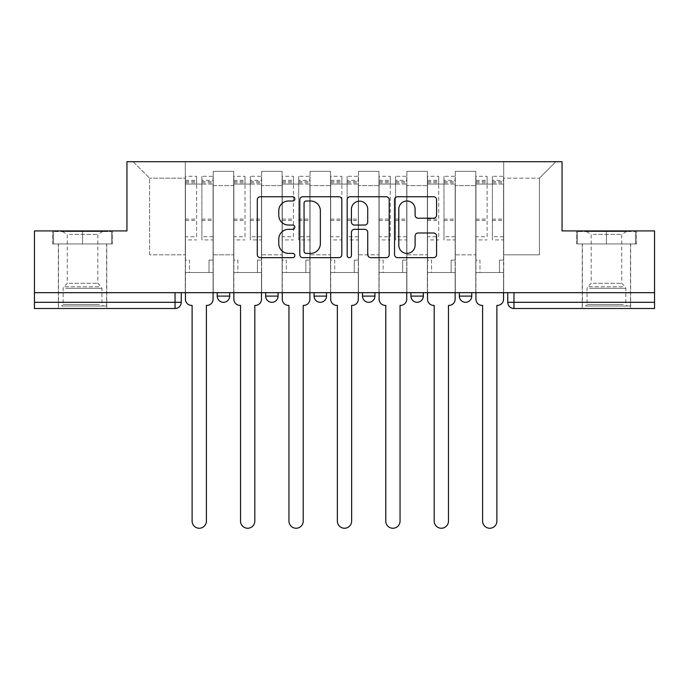 <?xml version="1.0" encoding="UTF-8"?>
<svg xmlns="http://www.w3.org/2000/svg" width="689" height="689" viewBox="0 0 689 689"><rect width="100%" height="100%" fill="white"/><g stroke="black" fill="none" stroke-linecap="round" stroke-linejoin="round"><path stroke-width="0.52" stroke-dasharray="3.44 2.58" d="M294.84 198.863A2.136 2.136 0 0 0 292.713 196.735L260.347 196.735A3.049 3.049 0 0 0 257.298 199.776L257.298 254.611A3.049 3.049 0 0 0 260.347 257.66L292.713 257.66A2.136 2.136 0 0 0 294.84 255.524A2.136 2.136 0 0 0 292.713 253.397L288.519 253.397A9.749 9.749 0 0 1 278.778 243.648L278.778 239.074A9.749 9.749 0 0 1 288.519 229.325L292.713 229.325A2.136 2.136 0 0 0 294.84 227.198A2.136 2.136 0 0 0 292.713 225.062L288.519 225.062A9.749 9.749 0 0 1 278.778 215.312L278.778 210.748A9.749 9.749 0 0 1 288.519 200.999L292.713 200.999A2.136 2.136 0 0 0 294.84 198.863M459.33 292.679L471.75 292.679L459.33 292.679M410.92 292.679L423.33 292.679L410.92 292.679L410.92 296.098L423.33 296.098M374.919 292.679L362.5 292.679L374.919 292.679L374.919 296.098A6.21 6.21 0 0 1 368.71 302.307A6.21 6.21 0 0 1 362.5 296.098L374.919 296.098M314.081 292.679L326.5 292.679L326.5 296.098L314.081 296.098L314.081 292.679L326.5 292.679M265.67 292.679L278.08 292.679L265.67 292.679L265.67 296.098L278.08 296.098A6.21 6.21 0 0 1 271.879 302.307M217.25 292.679L229.67 292.679L217.25 292.679L217.25 296.098L229.67 296.098A6.21 6.21 0 0 1 223.46 302.307M82.559 308.508L58.35 308.508L82.559 308.508M82.559 243.958L52.605 243.958L112.505 243.958L82.559 243.958L82.559 230.918L112.505 230.918L52.605 230.918L82.559 230.918L82.559 243.958L111.575 243.958L53.535 243.958L82.559 243.958L82.559 231.538L111.575 231.538L53.535 231.538L82.559 231.538L82.559 243.958M606.441 308.508L630.65 308.508L606.441 308.508M606.441 243.958L636.395 243.958L606.441 243.958L606.441 230.918L636.395 230.918L576.495 230.918L606.441 230.918L606.441 243.958L635.465 243.958L577.425 243.958L606.441 243.958L606.441 231.538L635.465 231.538L577.425 231.538L606.441 231.538L606.441 243.958M654.55 292.679L34.45 292.679L34.45 230.918L126.94 230.918L126.94 161.708L562.06 161.708L562.06 230.918L654.55 230.918L654.55 302.307L507.75 302.307A6.21 6.21 0 0 0 513.96 308.508L654.55 308.508L654.55 302.307M34.45 292.679L175.04 292.679L34.45 292.679L34.45 308.508L175.04 308.508L175.04 302.307L34.45 302.307M213.22 185.608L213.22 254.818L213.22 185.608L233.7 185.608L233.7 171.328L233.7 254.818L233.7 185.608L213.22 185.608M213.22 292.679L213.22 171.328L233.7 171.328L213.22 171.328L213.22 292.679L213.22 272.508L185.289 272.508L213.22 272.508L213.22 292.679L185.289 292.679L185.289 161.708L503.711 161.708L133.141 161.708L185.289 161.708L185.289 254.818L185.289 178.158L149.591 178.158L185.289 178.158L185.289 161.708L185.289 292.679L185.289 272.508L185.289 292.679L213.22 292.679M233.7 292.679L233.7 171.328L213.22 171.328L233.7 171.328L233.7 292.679L233.7 272.508L261.631 272.508L233.7 272.508L233.7 292.679L261.631 292.679L261.631 171.328L261.631 185.608L261.631 171.328L282.12 171.328L282.12 185.608L282.12 171.328L261.631 171.328L261.631 292.679L261.631 272.508L261.631 292.679L233.7 292.679M261.631 254.818L261.631 185.608L261.631 254.818L282.12 254.818L282.12 185.608L282.12 254.818L261.631 254.818M282.12 292.679L282.12 171.328L261.631 171.328L282.12 171.328L282.12 292.679L282.12 272.508L310.05 272.508L282.12 272.508L282.12 292.679L310.05 292.679L310.05 171.328L310.05 185.608L310.05 171.328L330.531 171.328L330.531 185.608L330.531 171.328L310.05 171.328L310.05 292.679L310.05 272.508L310.05 292.679L282.12 292.679M310.05 254.818L310.05 185.608L310.05 254.818L330.531 254.818L330.531 185.608L330.531 254.818L310.05 254.818M330.531 292.679L330.531 171.328L310.05 171.328L330.531 171.328L330.531 292.679L330.531 272.508L358.469 272.508L330.531 272.508L330.531 292.679L358.469 292.679L358.469 171.328L358.469 185.608L358.469 171.328L378.95 171.328L378.95 185.608L378.95 171.328L358.469 171.328L358.469 292.679L358.469 272.508L358.469 292.679L330.531 292.679M358.469 254.818L358.469 185.608L358.469 254.818L378.95 254.818L378.95 185.608L378.95 254.818L358.469 254.818M378.95 292.679L378.95 171.328L358.469 171.328L378.95 171.328L378.95 292.679L378.95 272.508L406.88 272.508L378.95 272.508L378.95 292.679L406.88 292.679L406.88 171.328L406.88 185.608L406.88 171.328L427.369 171.328L427.369 185.608L427.369 171.328L406.88 171.328L406.88 292.679L406.88 272.508L406.88 292.679L378.95 292.679M406.88 254.818L406.88 185.608L406.88 254.818L427.369 254.818L427.369 185.608L427.369 254.818L406.88 254.818M427.369 292.679L427.369 171.328L406.88 171.328L427.369 171.328L427.369 292.679L427.369 272.508L455.3 272.508L427.369 272.508L427.369 292.679L455.3 292.679L455.3 171.328L455.3 185.608L455.3 171.328L475.78 171.328L475.78 185.608L475.78 171.328L455.3 171.328L455.3 292.679L455.3 272.508L455.3 292.679L427.369 292.679M455.3 254.818L455.3 185.608L455.3 254.818L475.78 254.818L475.78 185.608L475.78 254.818L455.3 254.818M475.78 292.679L475.78 171.328L455.3 171.328L475.78 171.328L475.78 292.679L475.78 272.508L503.711 272.508L475.78 272.508L475.78 292.679L503.711 292.679L503.711 161.708L555.859 161.708L503.711 161.708L503.711 178.158L539.409 178.158L503.711 178.158L503.711 254.818L503.711 161.708L503.711 292.679L475.78 292.679L503.711 292.679L503.711 272.508L503.711 292.679L475.78 292.679M213.22 254.818L233.7 254.818L213.22 254.818M149.591 254.818L149.591 178.158L149.591 254.818L185.289 254.818L149.591 254.818M539.409 254.818L539.409 178.158L555.859 161.708L539.409 178.158L539.409 254.818L503.711 254.818L539.409 254.818M513.96 292.679L507.75 292.679L513.96 292.679L513.96 308.508M175.04 292.679L181.25 292.679L175.04 292.679L175.04 302.307L181.25 302.307M471.75 296.098L459.33 296.098A6.21 6.21 0 0 0 465.54 302.307M133.141 161.708L149.591 178.158L133.141 161.708M112.505 243.958L112.505 230.918L112.505 243.958M52.605 243.958L52.605 230.918L52.605 243.958M636.395 243.958L636.395 230.918L636.395 243.958M576.495 243.958L576.495 230.918L576.495 243.958M341.83 254.611L341.83 199.776A3.049 3.049 0 0 0 338.79 196.735L302.841 196.735A3.049 3.049 0 0 0 299.793 199.776L299.793 254.611A3.049 3.049 0 0 0 302.841 257.66L338.79 257.66A3.049 3.049 0 0 0 341.83 254.611M306.192 200.999A2.136 2.136 0 0 0 304.056 203.126L304.056 251.261A2.136 2.136 0 0 0 306.192 253.397L310.61 253.397A9.749 9.749 0 0 0 320.359 243.648L320.359 210.748A9.749 9.749 0 0 0 310.61 200.999L306.192 200.999M350.21 196.735L386.159 196.735A3.049 3.049 0 0 1 389.207 199.776L389.207 254.611A3.049 3.049 0 0 1 386.159 257.66L370.777 257.66A3.049 3.049 0 0 1 367.728 254.611L367.728 232.374A3.049 3.049 0 0 0 364.679 229.325L354.473 229.325A3.049 3.049 0 0 0 351.433 232.374L351.433 255.524A2.136 2.136 0 0 1 349.297 257.66A2.136 2.136 0 0 1 347.17 255.524L347.17 199.776A3.049 3.049 0 0 1 350.21 196.735M367.728 209.301A8.147 8.147 0 0 0 359.58 201.154A8.147 8.147 0 0 0 351.433 209.301L351.433 222.022A3.049 3.049 0 0 0 354.473 225.062L364.679 225.062A3.049 3.049 0 0 0 367.728 222.022L367.728 209.301M418.145 218.206L433.527 218.206A3.049 3.049 0 0 0 436.576 215.166L436.576 199.776A3.049 3.049 0 0 0 433.527 196.735L397.587 196.735A3.049 3.049 0 0 0 394.539 199.776L394.539 254.611A3.049 3.049 0 0 0 397.587 257.66L433.527 257.66A3.049 3.049 0 0 0 436.576 254.611L436.576 236.034A3.049 3.049 0 0 0 433.527 232.985L418.145 232.985A3.049 3.049 0 0 0 415.097 236.034L415.097 245.25A8.147 8.147 0 0 1 406.949 253.397A8.147 8.147 0 0 1 398.802 245.25L398.802 209.146A8.147 8.147 0 0 1 406.949 200.999A8.147 8.147 0 0 1 415.097 209.146L415.097 215.166A3.049 3.049 0 0 0 418.145 218.206M206.855 305.408L206.39 305.408L206.39 521.108A7.14 7.14 0 0 1 199.25 528.248A7.14 7.14 0 0 1 192.11 521.108L192.11 305.408L191.645 305.408A6.21 6.21 0 0 1 185.444 299.198L185.444 180.329L185.444 236.758L196.615 236.758L196.615 180.329L196.615 184.058L213.065 184.058L213.065 180.329L213.065 239.918L213.065 176.298L213.065 299.198A6.21 6.21 0 0 1 206.855 305.408M213.065 292.679L213.065 272.508L209.025 272.508L213.065 272.508L213.065 260.097L209.025 260.097L209.025 272.508L209.025 260.097L213.065 260.097L213.065 184.058L201.886 184.058L201.886 180.329L213.065 180.329M185.444 292.679L185.444 260.097L189.475 260.097L189.475 272.508L185.444 272.508L189.475 272.508L189.475 260.097L185.444 260.097L185.444 184.058L201.886 184.058L201.886 176.298L213.065 176.298M213.065 236.758L201.886 236.758L201.886 180.329M201.886 236.758L201.886 239.918L213.065 239.918M201.886 239.918L201.886 176.298M196.615 236.758L196.615 176.298L196.615 184.058L185.444 184.058L185.444 176.298L196.615 176.298M185.444 236.758L185.444 239.918L196.615 239.918M185.444 239.918L185.444 176.298M255.274 305.408L254.809 305.408L254.809 521.108A7.14 7.14 0 0 1 247.67 528.248A7.14 7.14 0 0 1 240.53 521.108L240.53 305.408L240.065 305.408A6.21 6.21 0 0 1 233.855 299.198L233.855 180.329L233.855 236.758L245.026 236.758L245.026 180.329L245.026 184.058L261.476 184.058L261.476 180.329L261.476 239.918L261.476 176.298L261.476 299.198A6.21 6.21 0 0 1 255.274 305.408M261.476 292.679L261.476 272.508L257.445 272.508L261.476 272.508L261.476 260.097L257.445 260.097L257.445 272.508L257.445 260.097L261.476 260.097L261.476 184.058L250.305 184.058L250.305 180.329L261.476 180.329M233.855 292.679L233.855 260.097L237.894 260.097L237.894 272.508L233.855 272.508L237.894 272.508L237.894 260.097L233.855 260.097L233.855 184.058L250.305 184.058L250.305 176.298L261.476 176.298M261.476 236.758L250.305 236.758L250.305 180.329M250.305 236.758L250.305 239.918L261.476 239.918M250.305 239.918L250.305 176.298M245.026 236.758L245.026 176.298L245.026 184.058L233.855 184.058L233.855 176.298L245.026 176.298M233.855 236.758L233.855 239.918L245.026 239.918M233.855 239.918L233.855 176.298M303.685 305.408L303.22 305.408L303.22 521.108A7.14 7.14 0 0 1 296.081 528.248A7.14 7.14 0 0 1 288.949 521.108L288.949 305.408L288.476 305.408A6.21 6.21 0 0 1 282.275 299.198L282.275 180.329L282.275 236.758L293.445 236.758L293.445 180.329L293.445 184.058L309.895 184.058L309.895 180.329L309.895 239.918L309.895 176.298L309.895 299.198A6.21 6.21 0 0 1 303.685 305.408M309.895 292.679L309.895 272.508L305.864 272.508L309.895 272.508L309.895 260.097L305.864 260.097L305.864 272.508L305.864 260.097L309.895 260.097L309.895 184.058L298.725 184.058L298.725 180.329L309.895 180.329M282.275 292.679L282.275 260.097L286.305 260.097L286.305 272.508L282.275 272.508L286.305 272.508L286.305 260.097L282.275 260.097L282.275 184.058L298.725 184.058L298.725 176.298L309.895 176.298M309.895 236.758L298.725 236.758L298.725 180.329M298.725 236.758L298.725 239.918L309.895 239.918M298.725 239.918L298.725 176.298M293.445 236.758L293.445 176.298L293.445 184.058L282.275 184.058L282.275 176.298L293.445 176.298M282.275 236.758L282.275 239.918L293.445 239.918M282.275 239.918L282.275 176.298M64.413 306.028L103.505 306.028L64.413 306.028M99.354 304.478L63.155 304.478L99.354 304.478M65.085 231.538L102.73 231.538L65.085 231.538M69.331 234.372L97.829 234.372L69.331 234.372M69.331 283.282L97.829 283.282L69.331 283.282M61.726 306.028L106.606 306.028L61.726 306.028M61.726 243.958L106.606 243.958L61.726 243.958M111.575 243.958L111.575 231.538L111.575 243.958M53.535 243.958L53.535 231.538L53.535 243.958M588.303 306.028L627.395 306.028L588.303 306.028M623.244 304.478L587.045 304.478L623.244 304.478M588.974 231.538L626.62 231.538L588.974 231.538M593.22 234.372L621.719 234.372L593.22 234.372M593.22 283.282L621.719 283.282L593.22 283.282M585.616 306.028L630.495 306.028L585.616 306.028M585.616 243.958L630.495 243.958L585.616 243.958M635.465 243.958L635.465 231.538L635.465 243.958M577.425 243.958L577.425 231.538L577.425 243.958M352.105 305.408L351.64 305.408L351.64 521.108A7.14 7.14 0 0 1 344.5 528.248A7.14 7.14 0 0 1 337.36 521.108L337.36 305.408L336.895 305.408A6.21 6.21 0 0 1 330.686 299.198L330.686 180.329L330.686 236.758L341.865 236.758L341.865 180.329L341.865 184.058L358.314 184.058L358.314 180.329L358.314 239.918L358.314 176.298L358.314 299.198A6.21 6.21 0 0 1 352.105 305.408M358.314 292.679L358.314 272.508L354.275 272.508L358.314 272.508L358.314 260.097L354.275 260.097L354.275 272.508L354.275 260.097L358.314 260.097L358.314 184.058L347.135 184.058L347.135 180.329L358.314 180.329M330.686 292.679L330.686 260.097L334.725 260.097L334.725 272.508L330.686 272.508L334.725 272.508L334.725 260.097L330.686 260.097L330.686 184.058L347.135 184.058L347.135 176.298L358.314 176.298M358.314 236.758L347.135 236.758L347.135 180.329M347.135 236.758L347.135 239.918L358.314 239.918M347.135 239.918L347.135 176.298M341.865 236.758L341.865 176.298L341.865 184.058L330.686 184.058L330.686 176.298L341.865 176.298M330.686 236.758L330.686 239.918L341.865 239.918M330.686 239.918L330.686 176.298M400.524 305.408L400.051 305.408L400.051 521.108A7.14 7.14 0 0 1 392.919 528.248A7.14 7.14 0 0 1 385.78 521.108L385.78 305.408L385.315 305.408A6.21 6.21 0 0 1 379.105 299.198L379.105 180.329L379.105 236.758L390.275 236.758L390.275 180.329L390.275 184.058L406.725 184.058L406.725 180.329L406.725 239.918L406.725 176.298L406.725 299.198A6.21 6.21 0 0 1 400.524 305.408M406.725 292.679L406.725 272.508L402.695 272.508L406.725 272.508L406.725 260.097L402.695 260.097L402.695 272.508L402.695 260.097L406.725 260.097L406.725 184.058L395.555 184.058L395.555 180.329L406.725 180.329M379.105 292.679L379.105 260.097L383.136 260.097L383.136 272.508L379.105 272.508L383.136 272.508L383.136 260.097L379.105 260.097L379.105 184.058L395.555 184.058L395.555 176.298L406.725 176.298M406.725 236.758L395.555 236.758L395.555 180.329M395.555 236.758L395.555 239.918L406.725 239.918M395.555 239.918L395.555 176.298M390.275 236.758L390.275 176.298L390.275 184.058L379.105 184.058L379.105 176.298L390.275 176.298M379.105 236.758L379.105 239.918L390.275 239.918M379.105 239.918L379.105 176.298M448.935 305.408L448.47 305.408L448.47 521.108A7.14 7.14 0 0 1 441.33 528.248A7.14 7.14 0 0 1 434.191 521.108L434.191 305.408L433.726 305.408A6.21 6.21 0 0 1 427.524 299.198L427.524 180.329L427.524 236.758L438.695 236.758L438.695 180.329L438.695 184.058L455.145 184.058L455.145 180.329L455.145 239.918L455.145 176.298L455.145 299.198A6.21 6.21 0 0 1 448.935 305.408M455.145 292.679L455.145 272.508L451.106 272.508L455.145 272.508L455.145 260.097L451.106 260.097L451.106 272.508L451.106 260.097L455.145 260.097L455.145 184.058L443.974 184.058L443.974 180.329L455.145 180.329M427.524 292.679L427.524 260.097L431.555 260.097L431.555 272.508L427.524 272.508L431.555 272.508L431.555 260.097L427.524 260.097L427.524 184.058L443.974 184.058L443.974 176.298L455.145 176.298M455.145 236.758L443.974 236.758L443.974 180.329M443.974 236.758L443.974 239.918L455.145 239.918M443.974 239.918L443.974 176.298M438.695 236.758L438.695 176.298L438.695 184.058L427.524 184.058L427.524 176.298L438.695 176.298M427.524 236.758L427.524 239.918L438.695 239.918M427.524 239.918L427.524 176.298M497.355 305.408L496.89 305.408L496.89 521.108A7.14 7.14 0 0 1 489.75 528.248A7.14 7.14 0 0 1 482.61 521.108L482.61 305.408L482.145 305.408A6.21 6.21 0 0 1 475.935 299.198L475.935 180.329L475.935 236.758L487.114 236.758L487.114 180.329L487.114 184.058L503.556 184.058L503.556 180.329L503.556 239.918L503.556 176.298L503.556 299.198A6.21 6.21 0 0 1 497.355 305.408M503.556 292.679L503.556 272.508L499.525 272.508L503.556 272.508L503.556 260.097L499.525 260.097L499.525 272.508L499.525 260.097L503.556 260.097L503.556 184.058L492.385 184.058L492.385 180.329L503.556 180.329M475.935 292.679L475.935 260.097L479.975 260.097L479.975 272.508L475.935 272.508L479.975 272.508L479.975 260.097L475.935 260.097L475.935 184.058L492.385 184.058L492.385 176.298L503.556 176.298M503.556 236.758L492.385 236.758L492.385 180.329M492.385 236.758L492.385 239.918L503.556 239.918M492.385 239.918L492.385 176.298M487.114 236.758L487.114 176.298L487.114 184.058L475.935 184.058L475.935 176.298L487.114 176.298M475.935 236.758L475.935 239.918L487.114 239.918M475.935 239.918L475.935 176.298M475.78 185.608L455.3 185.608L475.78 185.608M427.369 185.608L406.88 185.608L427.369 185.608M378.95 185.608L358.469 185.608L378.95 185.608M330.531 185.608L310.05 185.608L330.531 185.608M282.12 185.608L261.631 185.608L282.12 185.608M201.886 182.809L213.065 182.809M201.886 220.463L213.065 220.463M201.886 219.111L213.065 219.111M201.886 181.465L213.065 181.465M185.444 182.809L196.615 182.809M185.444 220.463L196.615 220.463M185.444 219.111L196.615 219.111M185.444 181.465L196.615 181.465M250.305 182.809L261.476 182.809M250.305 220.463L261.476 220.463M250.305 219.111L261.476 219.111M250.305 181.465L261.476 181.465M233.855 182.809L245.026 182.809M233.855 220.463L245.026 220.463M233.855 219.111L245.026 219.111M233.855 181.465L245.026 181.465M298.725 182.809L309.895 182.809M298.725 220.463L309.895 220.463M298.725 219.111L309.895 219.111M298.725 181.465L309.895 181.465M282.275 182.809L293.445 182.809M282.275 220.463L293.445 220.463M282.275 219.111L293.445 219.111M282.275 181.465L293.445 181.465M65.756 288.303L101.955 288.303L65.756 288.303M98.803 286.77L63.793 286.77L98.803 286.77M589.646 288.303L625.845 288.303L589.646 288.303M622.692 286.77L587.683 286.77L622.692 286.77M347.135 182.809L358.314 182.809M347.135 220.463L358.314 220.463M347.135 219.111L358.314 219.111M347.135 181.465L358.314 181.465M330.686 182.809L341.865 182.809M330.686 220.463L341.865 220.463M330.686 219.111L341.865 219.111M330.686 181.465L341.865 181.465M395.555 182.809L406.725 182.809M395.555 220.463L406.725 220.463M395.555 219.111L406.725 219.111M395.555 181.465L406.725 181.465M379.105 182.809L390.275 182.809M379.105 220.463L390.275 220.463M379.105 219.111L390.275 219.111M379.105 181.465L390.275 181.465M443.974 182.809L455.145 182.809M443.974 220.463L455.145 220.463M443.974 219.111L455.145 219.111M443.974 181.465L455.145 181.465M427.524 182.809L438.695 182.809M427.524 220.463L438.695 220.463M427.524 219.111L438.695 219.111M427.524 181.465L438.695 181.465M492.385 182.809L503.556 182.809M492.385 220.463L503.556 220.463M492.385 219.111L503.556 219.111M492.385 181.465L503.556 181.465M475.935 182.809L487.114 182.809M475.935 220.463L487.114 220.463M475.935 219.111L487.114 219.111M475.935 181.465L487.114 181.465M58.35 243.958L58.35 308.508M582.239 243.958L582.239 308.508M630.65 243.958L630.65 308.508M106.761 243.958L106.761 308.508M185.444 180.329L196.615 180.329M233.855 180.329L245.026 180.329M282.275 180.329L293.445 180.329M102.73 231.538L97.829 234.372L97.829 283.282L101.317 286.77L101.955 288.303L101.955 304.478L103.505 306.028M58.505 306.028L58.505 243.958M106.606 306.028L106.606 243.958M62.38 231.538L67.281 234.372L67.281 283.282L63.793 286.77L63.155 288.303L63.155 304.478L61.605 306.028M626.62 231.538L621.719 234.372L621.719 283.282L625.207 286.77L625.845 288.303L625.845 304.478L627.395 306.028M582.394 306.028L582.394 243.958M630.495 306.028L630.495 243.958M586.27 231.538L591.171 234.372L591.171 283.282L587.683 286.77L587.045 288.303L587.045 304.478L585.495 306.028M330.686 180.329L341.865 180.329M379.105 180.329L390.275 180.329M427.524 180.329L438.695 180.329M475.935 180.329L487.114 180.329"/><path stroke-width="1.03" d="M294.84 198.863A2.136 2.136 0 0 0 292.713 196.735L260.347 196.735A3.049 3.049 0 0 0 257.298 199.776L257.298 254.611A3.049 3.049 0 0 0 260.347 257.66L292.713 257.66A2.136 2.136 0 0 0 294.84 255.524A2.136 2.136 0 0 0 292.713 253.397L288.519 253.397A9.749 9.749 0 0 1 278.778 243.648L278.778 239.074A9.749 9.749 0 0 1 288.519 229.325L292.713 229.325A2.136 2.136 0 0 0 294.84 227.198A2.136 2.136 0 0 0 292.713 225.062L288.519 225.062A9.749 9.749 0 0 1 278.778 215.312L278.778 210.748A9.749 9.749 0 0 1 288.519 200.999L292.713 200.999A2.136 2.136 0 0 0 294.84 198.863M459.33 292.679L459.33 296.098L471.75 296.098A6.21 6.21 0 0 1 465.54 302.307A6.21 6.21 0 0 1 459.33 296.098L459.33 292.679M362.5 292.679L362.5 296.098L374.919 296.098A6.21 6.21 0 0 1 368.71 302.307A6.21 6.21 0 0 1 362.5 296.098L362.5 292.679M433.527 218.206A3.049 3.049 0 0 0 436.576 215.166L436.576 199.776A3.049 3.049 0 0 0 433.527 196.735L397.587 196.735A3.049 3.049 0 0 0 394.539 199.776L394.539 254.611A3.049 3.049 0 0 0 397.587 257.66L433.527 257.66A3.049 3.049 0 0 0 436.576 254.611L436.576 236.034A3.049 3.049 0 0 0 433.527 232.985L418.145 232.985A3.049 3.049 0 0 0 415.097 236.034L415.097 245.25A8.147 8.147 0 0 1 406.949 253.397A8.147 8.147 0 0 1 398.802 245.25L398.802 209.146A8.147 8.147 0 0 1 406.949 200.999A8.147 8.147 0 0 1 415.097 209.146L415.097 215.166A3.049 3.049 0 0 0 418.145 218.206L433.527 218.206M34.45 292.679L34.45 230.918L126.94 230.918L126.94 161.708L562.06 161.708L562.06 230.918L654.55 230.918L654.55 292.679L34.45 292.679L34.45 302.307L181.25 302.307L181.25 292.679L181.25 302.307A6.21 6.21 0 0 1 175.04 308.508L34.45 308.508L34.45 302.307M341.83 199.776A3.049 3.049 0 0 0 338.79 196.735L302.841 196.735A3.049 3.049 0 0 0 299.793 199.776L299.793 254.611A3.049 3.049 0 0 0 302.841 257.66L338.79 257.66A3.049 3.049 0 0 0 341.83 254.611L341.83 199.776M350.21 196.735L386.159 196.735A3.049 3.049 0 0 1 389.207 199.776L389.207 254.611A3.049 3.049 0 0 1 386.159 257.66L370.777 257.66A3.049 3.049 0 0 1 367.728 254.611L367.728 232.374A3.049 3.049 0 0 0 364.679 229.325L354.473 229.325A3.049 3.049 0 0 0 351.433 232.374L351.433 255.524A2.136 2.136 0 0 1 349.297 257.66A2.136 2.136 0 0 1 347.17 255.524L347.17 199.776A3.049 3.049 0 0 1 350.21 196.735M507.75 292.679L507.75 302.307L654.55 302.307L654.55 308.508L513.96 308.508A6.21 6.21 0 0 1 507.75 302.307L507.75 292.679M654.55 292.679L654.55 302.307M471.75 296.098L471.75 292.679L471.75 296.098A6.21 6.21 0 0 1 465.54 302.307M423.33 292.679L423.33 296.098A6.21 6.21 0 0 1 417.121 302.307A6.21 6.21 0 0 1 410.92 296.098A6.21 6.21 0 0 0 417.121 302.307A6.21 6.21 0 0 0 423.33 296.098L423.33 292.679M410.92 292.679L410.92 296.098L423.33 296.098M374.919 292.679L374.919 296.098M326.5 292.679L326.5 296.098A6.21 6.21 0 0 1 320.29 302.307A6.21 6.21 0 0 1 314.081 296.098A6.21 6.21 0 0 0 320.29 302.307A6.21 6.21 0 0 0 326.5 296.098L314.081 296.098L314.081 292.679M265.67 292.679L265.67 296.098L278.08 296.098L278.08 292.679L278.08 296.098A6.21 6.21 0 0 1 271.879 302.307A6.21 6.21 0 0 1 265.67 296.098A6.21 6.21 0 0 0 271.879 302.307M217.25 292.679L217.25 296.098L229.67 296.098L229.67 292.679L229.67 296.098A6.21 6.21 0 0 1 223.46 302.307A6.21 6.21 0 0 1 217.25 296.098A6.21 6.21 0 0 0 223.46 302.307M175.04 292.679L175.04 308.508A6.21 6.21 0 0 0 181.25 302.307M306.192 200.999A2.136 2.136 0 0 0 304.056 203.126L304.056 251.261A2.136 2.136 0 0 0 306.192 253.397L310.61 253.397A9.749 9.749 0 0 0 320.359 243.648L320.359 210.748A9.749 9.749 0 0 0 310.61 200.999L306.192 200.999M367.728 209.301A8.147 8.147 0 0 0 359.58 201.154A8.147 8.147 0 0 0 351.433 209.301L351.433 222.022A3.049 3.049 0 0 0 354.473 225.062L364.679 225.062A3.049 3.049 0 0 0 367.728 222.022L367.728 209.301M185.444 292.679L185.444 299.198A6.21 6.21 0 0 0 191.645 305.408L192.11 305.408L192.11 521.108A7.14 7.14 0 0 0 199.25 528.248A7.14 7.14 0 0 0 206.39 521.108L206.39 305.408L206.855 305.408A6.21 6.21 0 0 0 213.065 299.198L213.065 292.679M233.855 292.679L233.855 299.198A6.21 6.21 0 0 0 240.065 305.408L240.53 305.408L240.53 521.108A7.14 7.14 0 0 0 247.67 528.248A7.14 7.14 0 0 0 254.809 521.108L254.809 305.408L255.274 305.408A6.21 6.21 0 0 0 261.476 299.198L261.476 292.679M282.275 292.679L282.275 299.198A6.21 6.21 0 0 0 288.476 305.408L288.949 305.408L288.949 521.108A7.14 7.14 0 0 0 296.081 528.248A7.14 7.14 0 0 0 303.22 521.108L303.22 305.408L303.685 305.408A6.21 6.21 0 0 0 309.895 299.198L309.895 292.679M330.686 292.679L330.686 299.198A6.21 6.21 0 0 0 336.895 305.408L337.36 305.408L337.36 521.108A7.14 7.14 0 0 0 344.5 528.248A7.14 7.14 0 0 0 351.64 521.108L351.64 305.408L352.105 305.408A6.21 6.21 0 0 0 358.314 299.198L358.314 292.679M379.105 292.679L379.105 299.198A6.21 6.21 0 0 0 385.315 305.408L385.78 305.408L385.78 521.108A7.14 7.14 0 0 0 392.919 528.248A7.14 7.14 0 0 0 400.051 521.108L400.051 305.408L400.524 305.408A6.21 6.21 0 0 0 406.725 299.198L406.725 292.679M427.524 292.679L427.524 299.198A6.21 6.21 0 0 0 433.726 305.408L434.191 305.408L434.191 521.108A7.14 7.14 0 0 0 441.33 528.248A7.14 7.14 0 0 0 448.47 521.108L448.47 305.408L448.935 305.408A6.21 6.21 0 0 0 455.145 299.198L455.145 292.679M475.935 292.679L475.935 299.198A6.21 6.21 0 0 0 482.145 305.408L482.61 305.408L482.61 521.108A7.14 7.14 0 0 0 489.75 528.248A7.14 7.14 0 0 0 496.89 521.108L496.89 305.408L497.355 305.408A6.21 6.21 0 0 0 503.556 299.198L503.556 292.679M513.96 292.679L513.96 308.508"/></g></svg>
